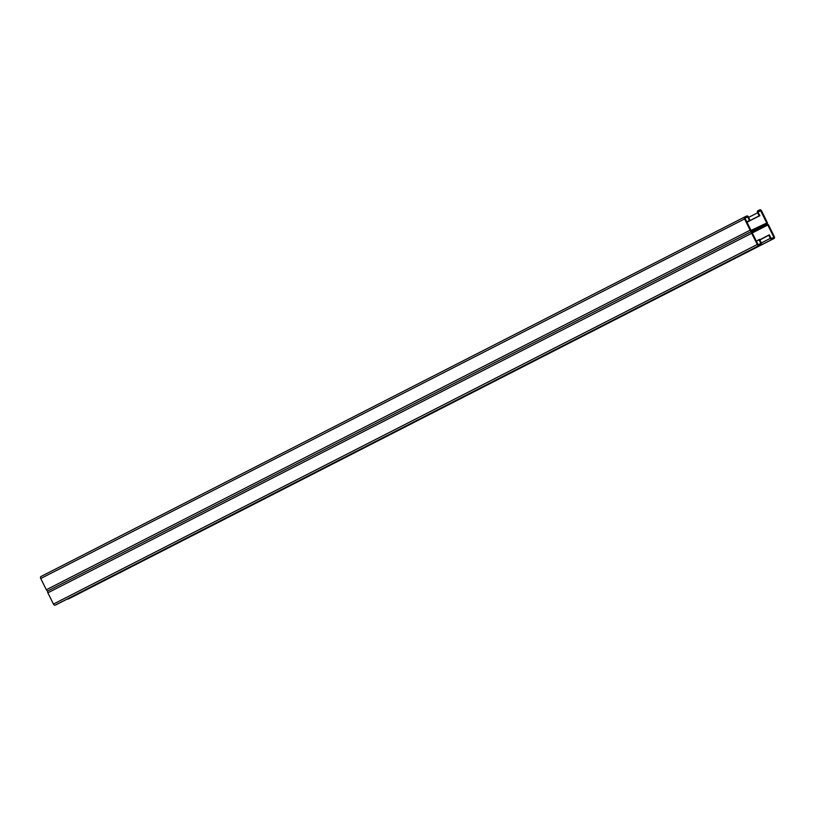 <?xml version="1.0" encoding="UTF-8"?>
<svg xmlns="http://www.w3.org/2000/svg" width="815" height="815" viewBox="0 0 815 815"><rect width="100%" height="100%" fill="white"/><g stroke="black" fill="none" stroke-linecap="round" stroke-linejoin="round"><path stroke-width="1.22" d="M765.713 236.9L759.855 239.956M767.058 236.207L764.643 237.185M768.413 235.515L765.998 236.493M57.244 604.17A1.712 1.029 62.9 0 1 57.223 604.18A1.712 1.029 62.9 0 0 57.223 604.18L55.135 605.168A1.712 1.029 62.9 0 1 53.444 604.078L47.861 592.821A1.712 1.029 62.9 0 1 48.014 590.865A1.712 1.029 62.9 0 0 48.014 590.865A1.712 1.029 -117.1 0 1 46.333 589.754L750.146 230.187A1.712 1.029 -117.1 0 0 751.837 231.277L766.976 224.145L751.837 231.277A1.712 1.029 62.9 0 0 751.827 231.287A1.712 1.029 62.9 0 0 751.675 233.253L757.257 244.5A1.712 1.029 62.9 0 0 758.948 245.6L761.016 244.622A1.712 1.029 62.9 0 0 761.037 244.612A1.712 1.029 62.9 0 0 761.19 242.646L759.58 239.406L758.959 239.702L760.823 243.451L758.133 244.724L752.041 232.448L767.791 225.022L773.883 237.297L771.184 238.571L769.329 234.822L767.353 235.8M760.293 239.661L759.733 239.712M761.648 238.968L760.578 239.264M763.003 238.275L761.933 238.571M764.358 237.583L763.288 237.878M757.756 210.83L757.777 210.82A1.712 1.029 62.9 0 0 757.777 210.82L759.865 209.832A1.712 1.029 62.9 0 1 761.556 210.922L767.139 222.179A1.712 1.029 62.9 0 1 766.986 224.135L766.986 224.135A1.712 1.029 62.9 0 0 766.986 224.135A1.712 1.029 -117.1 0 1 768.667 225.246L774.25 236.493A1.712 1.029 -117.1 0 1 774.097 238.459A1.712 1.029 -117.1 0 1 774.077 238.469L772.009 239.447A1.712 1.029 -117.1 0 1 770.307 238.347L768.708 235.107M752.133 232.652L755.383 231.114L752.204 232.784M767.791 225.022L752.286 232.947M774.097 238.459L70.284 598.027A1.712 1.029 -117.1 0 1 70.284 598.027A1.712 1.029 -117.1 0 1 70.263 598.037L68.195 599.015A1.712 1.029 -117.1 0 1 67.451 598.954M758.959 239.702L756.32 241.087M757.318 240.792L756.31 241.057M758.673 240.099L757.614 240.394M757.777 210.82A1.712 1.029 62.9 0 0 757.624 212.786L759.223 216.016L759.845 215.731L757.991 211.982L760.68 210.708L766.772 222.984L751.023 230.4L744.93 218.135L747.62 216.861L749.484 220.61L746.815 221.935M747.62 216.861L744.971 218.216M750.146 230.187L744.564 218.94A1.712 1.029 -117.1 0 1 744.716 216.973A1.712 1.029 -117.1 0 1 744.737 216.963L746.805 215.985A1.712 1.029 -117.1 0 1 748.496 217.085L750.106 220.315L749.484 220.61M749.046 220.61L748.129 221.303M747.691 221.303L746.835 221.965M46.333 589.754L40.75 578.507A1.712 1.029 -117.1 0 1 40.903 576.541A1.712 1.029 -117.1 0 1 40.923 576.531L744.696 216.984L40.903 576.541M754.721 218.094L746.968 222.24M753.376 218.787L752.459 219.48M752.021 219.469L751.104 220.172M750.666 220.162L749.749 220.865M749.311 220.855L748.404 221.548M747.956 221.548L747.049 222.24M758.785 216.016L753.814 218.787M757.43 216.709L756.524 217.401M756.076 217.401L755.169 218.094M759.223 216.016L757.879 216.709M760.68 210.708L758.032 212.063M761.322 242.941L770.307 238.347M751.827 231.287L48.014 590.865L751.807 231.297M70.263 598.037L774.077 238.469M68.195 599.015L772.009 239.447M47.861 592.821L751.675 233.253M53.444 604.078L757.257 244.5M55.135 605.168L758.948 245.6M761.037 244.612L57.223 604.18L761.016 244.622M40.75 578.507L744.564 218.94M748.639 217.371L757.624 212.786"/></g></svg>
